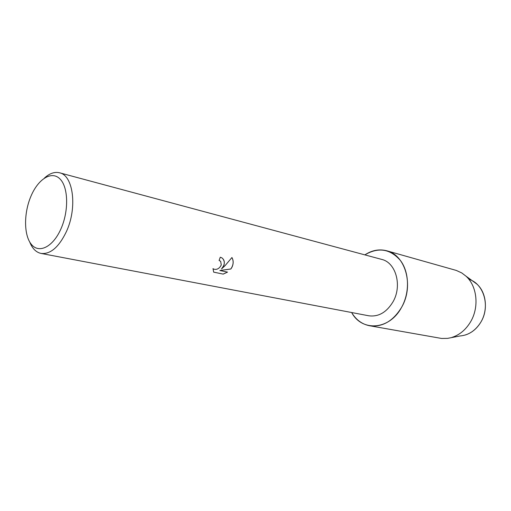 <?xml version="1.0" encoding="UTF-8"?>
<svg xmlns="http://www.w3.org/2000/svg" width="511" height="511" viewBox="0 0 511 511"><rect width="100%" height="100%" fill="white"/><g stroke="black" fill="none" stroke-linecap="round" stroke-linejoin="round"><path stroke-width="0.77" d="M468.894 279.332C483.84 283.554 490.554 306.523 480.857 322.122C475.569 330.617 468.6 335.235 459.957 335.976L447.579 338.371L441.568 338.454L369.587 325.75C361.992 324.23 356.014 319.822 351.645 312.528C361.935 331.92 389.523 330.144 401.557 307.379C393.029 321.208 382.375 327.327 369.587 325.75M44.348 178.141C49.522 173.382 54.588 171.6 59.544 172.788L381.628 259.384C395.929 262.482 402.438 285.815 392.946 301.924C386.501 312.445 378.421 317.056 368.699 315.772L41.059 253.43C36.083 252.345 32.295 248.531 29.708 241.997M223.837 265.516L221.557 268.914L224.974 265.758L231.937 257.525C233.572 260.489 233.578 263.733 231.962 267.266L230.863 269.003L219.864 270.517L227.523 272.12L223.211 274.113L213.681 272.152L212.998 268.601L213.541 269.048C216.766 270.057 219.34 268.697 221.276 264.966L220.656 261.37L219.098 260.469L220.279 257.212L221.812 257.825C224.208 259.543 224.878 262.111 223.837 265.516M59.544 172.788C73.322 175.337 77.525 207.747 66.392 231.617C58.88 247.164 50.436 254.433 41.059 253.43M60.937 228.89C53.016 246.966 39.06 253.839 31.458 244.488C23.736 235.386 23.666 213.087 31.018 196.058C38.261 178.914 51.675 170.489 59.959 178.92C68.359 187.083 68.972 210.941 60.937 228.89M219.104 260.45L220.42 261.134M213.662 272.127L223.211 274.113M222.477 258.317C225.185 261.447 224.866 264.966 221.525 268.882L221.557 268.914M223.173 274.081L227.465 272.108M219.864 270.517L230.831 268.971C233.482 265.024 233.846 261.21 231.93 257.538M364.86 254.874C378.459 246.87 390.398 248.844 400.669 260.795C409.349 272.593 409.822 292.65 401.557 307.379C414.217 286.019 405.613 255.078 386.77 250.786C379.277 248.844 371.97 250.205 364.86 254.874M472.573 280.941L476.923 284.103C486.351 292.445 488.261 309.922 480.857 322.122C476.91 328.65 471.71 332.948 465.246 335.024M386.77 250.786L456.291 270.428L461.74 272.925L465.93 276.112C477.159 286.058 479.42 307.162 470.535 321.892C465.796 329.767 459.574 334.948 451.877 337.426M476.923 284.103L465.93 276.112"/></g></svg>
